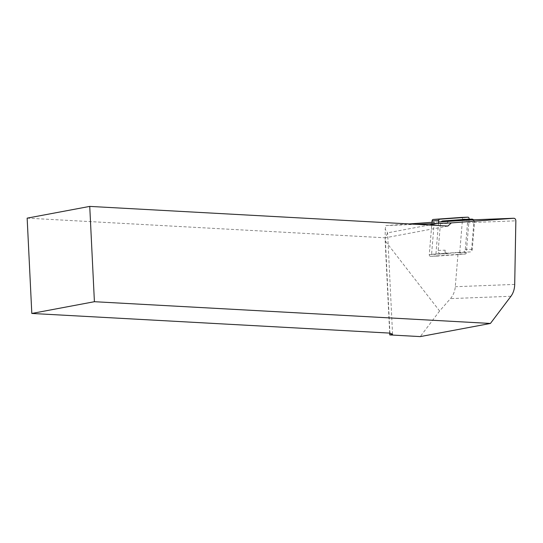 <?xml version="1.0" encoding="UTF-8"?>
<svg xmlns="http://www.w3.org/2000/svg" width="543" height="543" viewBox="0 0 543 543"><rect width="100%" height="100%" fill="white"/><g stroke="black" fill="none" stroke-linecap="round" stroke-linejoin="round"><path stroke-width="0.41" stroke-dasharray="2.71 2.04" d="M447.866 253.588A3.075 2.525 -92.2 0 1 447.799 253.588A3.075 2.525 -92.2 0 1 445.165 250.16L444.86 253.798L447.866 253.588L440.896 253.852A3.075 2.525 -92.2 0 1 440.828 253.859A3.075 2.525 -92.2 0 1 438.194 250.432L440.421 223.682A3.075 2.525 -92.2 0 1 441.106 221.87M447.534 221.625L447.384 223.411A3.075 2.525 -92.2 0 1 448.09 221.585M438.194 250.432L445.165 250.16M438.581 221.972L434.257 222.141L431.583 254.314L444.86 253.798M447.384 223.411L440.421 223.682M464.951 219.386A3.075 2.525 -92.2 0 1 467.516 222.813L465.297 249.563A3.075 2.525 -92.2 0 1 462.969 252.278L440.896 253.852M462.969 252.278L471.412 251.898L458.129 252.414L455.285 286.718A19.222 15.788 -92.2 0 1 450.466 298.609L439.606 310.996L385.17 240.848L385.225 229.214L385.822 225.603L409.144 223.933M431.583 254.314L458.129 252.414M389.684 333.097L385.17 240.848M392.562 334.23L387.6 232.832L385.225 229.214M439.606 310.996L420.268 336.599M471.935 219.881A2.308 1.894 -92.2 0 1 473.856 222.454L471.412 251.898M416.094 224.313L385.822 225.603M27.15 218.143L385.258 237.807L387.6 232.832L429.146 225.033M447.853 226.058L385.258 237.807L389.922 333.11M473.55 219.82A3.075 2.525 -92.2 0 1 474.487 222.542L472.267 249.291A3.075 2.525 -92.2 0 1 471.467 251.226A3.075 2.525 -92.2 0 1 469.939 252.006M469.098 219.223L466.315 252.726A1.541 1.262 -92.2 0 1 465.147 254.083L437.244 256.079A1.541 1.262 -92.2 0 1 435.893 254.368L438.466 223.37M461.217 217.444A1.541 1.262 -92.2 0 1 462.5 219.162L459.697 252.984A1.541 1.262 -92.2 0 1 458.53 254.341L430.619 256.337A1.541 1.262 -92.2 0 1 429.275 254.626L431.956 222.304M510.949 296.268L450.466 298.609M473.856 222.454L515.85 220.825M514.703 284.41L455.285 286.718M472.267 249.291L465.297 249.563M467.516 222.813L474.487 222.542M430.619 256.337L437.244 256.079M429.275 254.626L435.893 254.368M462.5 219.162L469.118 218.904M459.697 252.984L466.315 252.726M458.53 254.341L465.147 254.083M447.799 253.588L440.828 253.859M437.21 256.079L430.592 256.337"/><path stroke-width="0.81" d="M438.581 221.972L471.833 219.888A2.308 1.894 -92.2 0 1 471.881 219.881A2.308 1.894 -92.2 0 1 471.935 219.881M409.144 223.933L434.257 222.141M389.772 334.922L392.562 334.23L389.922 333.11L31.813 313.454L94.407 301.704L490.424 323.452L420.268 336.599L389.772 334.922L389.684 333.097M490.424 323.452L510.949 296.268C513.325 293.037 514.581 289.086 514.703 284.41L515.85 220.825C515.728 219.257 515.069 218.401 513.875 218.252L451.348 222.901L416.094 224.313M429.146 225.033L437.909 223.39M94.407 301.704L89.744 206.401L27.15 218.143L31.813 313.454M451.348 222.901L447.853 226.058L89.744 206.401M448.09 221.585A3.075 2.525 -92.2 0 1 449.713 220.696L471.786 219.121A3.075 2.525 -92.2 0 1 471.853 219.114A3.075 2.525 -92.2 0 1 473.55 219.82M441.106 221.87A3.075 2.525 -92.2 0 1 442.742 220.967L464.815 219.386A3.075 2.525 -92.2 0 1 464.883 219.386A3.075 2.525 -92.2 0 1 464.951 219.386M438.466 223.37L438.696 220.546A1.541 1.262 -92.2 0 1 439.864 219.189L467.774 217.193A1.541 1.262 -92.2 0 1 469.118 218.904L469.098 219.223M431.956 222.304L432.079 220.804A1.541 1.262 -92.2 0 1 433.246 219.447L461.15 217.444A1.541 1.262 -92.2 0 1 461.217 217.444M471.833 219.888L513.827 218.259M471.786 219.121L464.815 219.386M442.742 220.967L449.713 220.696M432.079 220.804L438.696 220.546M433.246 219.447L439.864 219.189M461.15 217.444L467.774 217.193M513.875 218.252L471.881 219.881M471.853 219.114L464.883 219.386M467.801 217.186L461.183 217.444"/></g></svg>
